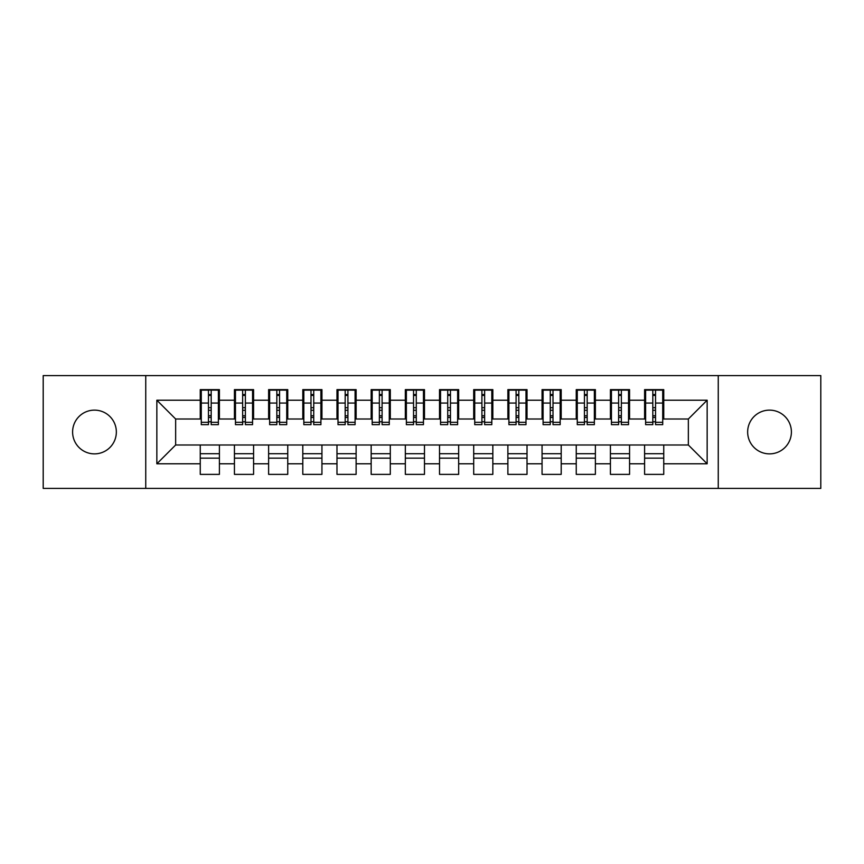 <?xml version="1.0" encoding="UTF-8"?>
<svg xmlns="http://www.w3.org/2000/svg" width="864" height="864" viewBox="0 0 864 864"><rect width="100%" height="100%" fill="white"/><g stroke="black" fill="none" stroke-linecap="round" stroke-linejoin="round"><path stroke-width="1.3" d="M769.532 410.13A21.87 21.87 0 0 0 747.652 432A21.87 21.87 0 0 0 769.532 453.87A21.87 21.87 0 0 0 791.402 432A21.87 21.87 0 0 0 769.532 410.13M94.468 410.13A21.87 21.87 0 0 0 72.598 432A21.87 21.87 0 0 0 94.468 453.87A21.87 21.87 0 0 0 116.348 432A21.87 21.87 0 0 0 94.468 410.13M718.254 488.398L820.8 488.398L820.8 375.602L718.254 375.602L718.254 488.398L145.746 488.398L145.746 375.602L43.2 375.602L43.2 488.398L145.746 488.398M663.746 453.708L644.598 453.708M644.598 458.147L663.746 458.147M629.564 453.708L610.416 453.708M610.416 458.147L629.564 458.147M595.382 453.708L576.245 453.708M576.245 458.147L595.382 458.147M561.2 453.708L542.063 453.708M542.063 458.147L561.2 458.147M527.018 453.708L507.881 453.708M507.881 458.147L527.018 458.147M492.836 453.708L473.699 453.708M473.699 458.147L492.836 458.147M458.665 453.708L439.517 453.708M439.517 458.147L458.665 458.147M424.483 453.708L405.335 453.708M405.335 458.147L424.483 458.147M390.301 453.708L371.164 453.708M371.164 458.147L390.301 458.147M356.119 453.708L336.982 453.708M336.982 458.147L356.119 458.147M321.937 453.708L302.8 453.708M302.8 458.147L321.937 458.147M287.755 453.708L268.618 453.708M268.618 458.147L287.755 458.147M253.584 453.708L234.436 453.708M234.436 458.147L253.584 458.147M718.254 375.602L145.746 375.602M201.28 419.008L175.651 419.008L156.848 400.216L156.848 463.784L200.254 463.784L200.254 474.379L219.402 474.379L219.402 463.784L234.436 463.784L234.436 474.379L253.584 474.379L253.584 463.784L268.618 463.784L268.618 474.379L287.755 474.379L287.755 463.784L302.8 463.784L302.8 474.379L321.937 474.379L321.937 463.784L336.982 463.784L336.982 474.379L356.119 474.379L356.119 463.784L371.164 463.784L371.164 474.379L390.301 474.379L390.301 463.784L405.335 463.784L405.335 474.379L424.483 474.379L424.483 463.784L439.517 463.784L439.517 474.379L458.665 474.379L458.665 463.784L473.699 463.784L473.699 474.379L492.836 474.379L492.836 463.784L507.881 463.784L507.881 474.379L527.018 474.379L527.018 463.784L542.063 463.784L542.063 474.379L561.2 474.379L561.2 463.784L576.245 463.784L576.245 474.379L595.382 474.379L595.382 463.784L610.416 463.784L610.416 474.379L629.564 474.379L629.564 463.784L644.598 463.784L644.598 474.379L663.746 474.379L663.746 444.992L688.349 444.992L688.349 419.008L662.72 419.008M156.848 400.216L200.254 400.216L200.254 419.008M688.349 419.008L707.152 400.216L663.746 400.216L663.746 389.621L644.598 389.621L644.598 400.216L629.564 400.216L629.564 389.621L610.416 389.621L610.416 400.216L595.382 400.216L595.382 389.621L576.245 389.621L576.245 400.216L561.2 400.216L561.2 389.621L542.063 389.621L542.063 400.216L527.018 400.216L527.018 389.621L507.881 389.621L507.881 400.216L492.836 400.216L492.836 389.621L473.699 389.621L473.699 400.216L458.665 400.216L458.665 389.621L439.517 389.621L439.517 400.216L424.483 400.216L424.483 389.621L405.335 389.621L405.335 400.216L390.301 400.216L390.301 389.621L371.164 389.621L371.164 400.216L356.119 400.216L356.119 389.621L336.982 389.621L336.982 400.216L321.937 400.216L321.937 389.621L302.8 389.621L302.8 400.216L287.755 400.216L287.755 389.621L268.618 389.621L268.618 400.216L253.584 400.216L253.584 389.621L234.436 389.621L234.436 400.216L219.402 400.216L219.402 389.621L200.254 389.621L200.254 400.216M707.152 400.216L707.152 463.784L663.746 463.784M629.564 463.784L629.564 444.992L663.746 444.992M644.598 463.784L644.598 444.992M663.746 400.216L663.746 419.008M595.382 463.784L595.382 444.992L629.564 444.992M610.416 463.784L610.416 444.992M644.598 400.216L644.598 419.008L628.538 419.008M629.564 400.216L629.564 419.008M561.2 463.784L561.2 444.992L595.382 444.992M576.245 463.784L576.245 444.992M610.416 400.216L610.416 419.008L594.356 419.008M595.382 400.216L595.382 419.008M527.018 463.784L527.018 444.992L561.2 444.992M542.063 463.784L542.063 444.992M576.245 400.216L576.245 419.008L560.174 419.008M561.2 400.216L561.2 419.008M492.836 463.784L492.836 444.992L527.018 444.992M507.881 463.784L507.881 444.992M542.063 400.216L542.063 419.008L525.992 419.008M527.018 400.216L527.018 419.008M458.665 463.784L458.665 444.992L492.836 444.992M473.699 463.784L473.699 444.992M507.881 400.216L507.881 419.008L491.81 419.008M492.836 400.216L492.836 419.008M424.483 463.784L424.483 444.992L458.665 444.992M439.517 463.784L439.517 444.992M473.699 400.216L473.699 419.008L457.639 419.008M458.665 400.216L458.665 419.008M390.301 463.784L390.301 444.992L424.483 444.992M405.335 463.784L405.335 444.992M439.517 400.216L439.517 419.008L423.457 419.008M424.483 400.216L424.483 419.008M356.119 463.784L356.119 444.992L390.301 444.992M371.164 463.784L371.164 444.992M405.335 400.216L405.335 419.008L389.275 419.008M390.301 400.216L390.301 419.008M321.937 463.784L321.937 444.992L356.119 444.992M336.982 463.784L336.982 444.992M371.164 400.216L371.164 419.008L355.093 419.008M356.119 400.216L356.119 419.008M287.755 463.784L287.755 444.992L321.937 444.992M302.8 463.784L302.8 444.992M336.982 400.216L336.982 419.008L320.911 419.008M321.937 400.216L321.937 419.008M253.584 463.784L253.584 444.992L287.755 444.992M268.618 463.784L268.618 444.992M302.8 400.216L302.8 419.008L286.729 419.008M287.755 400.216L287.755 419.008M219.402 463.784L219.402 444.992L253.584 444.992M234.436 463.784L234.436 444.992M268.618 400.216L268.618 419.008L252.558 419.008M253.584 400.216L253.584 419.008M219.402 453.708L200.254 453.708M200.254 458.147L219.402 458.147M156.848 463.784L175.651 444.992L219.402 444.992M200.254 463.784L200.254 444.992M234.436 400.216L234.436 419.008L218.376 419.008M219.402 400.216L219.402 419.008M175.651 419.008L175.651 444.992M645.624 419.008L644.598 419.008M611.442 419.008L610.416 419.008M577.271 419.008L576.245 419.008M543.089 419.008L542.063 419.008M508.907 419.008L507.881 419.008M474.725 419.008L473.699 419.008M440.543 419.008L439.517 419.008M406.361 419.008L405.335 419.008M372.19 419.008L371.164 419.008M338.008 419.008L336.982 419.008M303.826 419.008L302.8 419.008M269.644 419.008L268.618 419.008M235.462 419.008L234.436 419.008M707.152 463.784L688.349 444.992M201.28 389.956L218.376 389.956L201.28 389.956L201.28 424.656L208.462 424.656L208.462 390.085L218.376 390.139L218.376 424.656L211.194 424.656L211.194 390.139M208.462 394.535L211.194 394.535M208.462 421.783L211.194 421.783M211.194 417.485L208.462 417.485M208.462 415.811L211.194 415.811M219.402 405.853L218.376 405.853M219.402 410.292L218.376 410.292M201.28 405.853L200.254 405.853M201.28 410.292L200.254 410.292M208.462 410.292L211.194 410.292M235.462 389.956L252.558 389.956L235.462 389.956L235.462 424.656L242.644 424.656L242.644 390.085L252.558 390.139L252.558 424.656L245.376 424.656L245.376 390.139M242.644 394.535L245.376 394.535M242.644 421.783L245.376 421.783M245.376 417.485L242.644 417.485M242.644 415.811L245.376 415.811M253.584 405.853L252.558 405.853M253.584 410.292L252.558 410.292M235.462 405.853L234.436 405.853M235.462 410.292L234.436 410.292M242.644 410.292L245.376 410.292M269.644 389.956L286.729 389.956L269.644 389.956L269.644 424.656L276.826 424.656L276.826 390.085L286.729 390.139L286.729 424.656L279.558 424.656L279.558 390.139M276.826 394.535L279.558 394.535M276.826 421.783L279.558 421.783M279.558 417.485L276.826 417.485M276.826 415.811L279.558 415.811M287.755 405.853L286.729 405.853M287.755 410.292L286.729 410.292M269.644 405.853L268.618 405.853M269.644 410.292L268.618 410.292M276.826 410.292L279.558 410.292M303.826 389.956L320.911 389.956L303.826 389.956L303.826 424.656L310.997 424.656L310.997 390.085L320.911 390.139L320.911 424.656L313.74 424.656L313.74 390.139M310.997 394.535L313.74 394.535M310.997 421.783L313.74 421.783M313.74 417.485L310.997 417.485M310.997 415.811L313.74 415.811M321.937 405.853L320.911 405.853M321.937 410.292L320.911 410.292M303.826 405.853L302.8 405.853M303.826 410.292L302.8 410.292M310.997 410.292L313.74 410.292M338.008 389.956L355.093 389.956L338.008 389.956L338.008 424.656L345.179 424.656L345.179 390.085L355.093 390.139L355.093 424.656L347.922 424.656L347.922 390.139M345.179 394.535L347.922 394.535M345.179 421.783L347.922 421.783M347.922 417.485L345.179 417.485M345.179 415.811L347.922 415.811M356.119 405.853L355.093 405.853M356.119 410.292L355.093 410.292M338.008 405.853L336.982 405.853M338.008 410.292L336.982 410.292M345.179 410.292L347.922 410.292M372.19 389.956L389.275 389.956L372.19 389.956L372.19 424.656L379.361 424.656L379.361 390.085L389.275 390.139L389.275 424.656L382.093 424.656L382.093 390.139M379.361 394.535L382.093 394.535M379.361 421.783L382.093 421.783M382.093 417.485L379.361 417.485M379.361 415.811L382.093 415.811M390.301 405.853L389.275 405.853M390.301 410.292L389.275 410.292M372.19 405.853L371.164 405.853M372.19 410.292L371.164 410.292M379.361 410.292L382.093 410.292M406.361 389.956L423.457 389.956L406.361 389.956L406.361 424.656L413.543 424.656L413.543 390.085L423.457 390.139L423.457 424.656L416.275 424.656L416.275 390.139M413.543 394.535L416.275 394.535M413.543 421.783L416.275 421.783M416.275 417.485L413.543 417.485M413.543 415.811L416.275 415.811M424.483 405.853L423.457 405.853M424.483 410.292L423.457 410.292M406.361 405.853L405.335 405.853M406.361 410.292L405.335 410.292M413.543 410.292L416.275 410.292M440.543 389.956L457.639 389.956L440.543 389.956L440.543 424.656L447.725 424.656L447.725 390.085L457.639 390.139L457.639 424.656L450.457 424.656L450.457 390.139M447.725 394.535L450.457 394.535M447.725 421.783L450.457 421.783M450.457 417.485L447.725 417.485M447.725 415.811L450.457 415.811M458.665 405.853L457.639 405.853M458.665 410.292L457.639 410.292M440.543 405.853L439.517 405.853M440.543 410.292L439.517 410.292M447.725 410.292L450.457 410.292M474.725 389.956L491.81 389.956L474.725 389.956L474.725 424.656L481.907 424.656L481.907 390.085L491.81 390.139L491.81 424.656L484.639 424.656L484.639 390.139M481.907 394.535L484.639 394.535M481.907 421.783L484.639 421.783M484.639 417.485L481.907 417.485M481.907 415.811L484.639 415.811M492.836 405.853L491.81 405.853M492.836 410.292L491.81 410.292M474.725 405.853L473.699 405.853M474.725 410.292L473.699 410.292M481.907 410.292L484.639 410.292M508.907 389.956L525.992 389.956L508.907 389.956L508.907 424.656L516.078 424.656L516.078 390.085L525.992 390.139L525.992 424.656L518.821 424.656L518.821 390.139M516.078 394.535L518.821 394.535M516.078 421.783L518.821 421.783M518.821 417.485L516.078 417.485M516.078 415.811L518.821 415.811M527.018 405.853L525.992 405.853M527.018 410.292L525.992 410.292M508.907 405.853L507.881 405.853M508.907 410.292L507.881 410.292M516.078 410.292L518.821 410.292M543.089 389.956L560.174 389.956L543.089 389.956L543.089 424.656L550.26 424.656L550.26 390.085L560.174 390.139L560.174 424.656L553.003 424.656L553.003 390.139M550.26 394.535L553.003 394.535M550.26 421.783L553.003 421.783M553.003 417.485L550.26 417.485M550.26 415.811L553.003 415.811M561.2 405.853L560.174 405.853M561.2 410.292L560.174 410.292M543.089 405.853L542.063 405.853M543.089 410.292L542.063 410.292M550.26 410.292L553.003 410.292M577.271 389.956L594.356 389.956L577.271 389.956L577.271 424.656L584.442 424.656L584.442 390.085L594.356 390.139L594.356 424.656L587.174 424.656L587.174 390.139M584.442 394.535L587.174 394.535M584.442 421.783L587.174 421.783M587.174 417.485L584.442 417.485M584.442 415.811L587.174 415.811M595.382 405.853L594.356 405.853M595.382 410.292L594.356 410.292M577.271 405.853L576.245 405.853M577.271 410.292L576.245 410.292M584.442 410.292L587.174 410.292M611.442 389.956L628.538 389.956L611.442 389.956L611.442 424.656L618.624 424.656L618.624 390.085L628.538 390.139L628.538 424.656L621.356 424.656L621.356 390.139M618.624 394.535L621.356 394.535M618.624 421.783L621.356 421.783M621.356 417.485L618.624 417.485M618.624 415.811L621.356 415.811M629.564 405.853L628.538 405.853M629.564 410.292L628.538 410.292M611.442 405.853L610.416 405.853M611.442 410.292L610.416 410.292M618.624 410.292L621.356 410.292M645.624 389.956L662.72 389.956L645.624 389.956L645.624 424.656L652.806 424.656L652.806 390.085L662.72 390.139L662.72 424.656L655.538 424.656L655.538 390.139M652.806 394.535L655.538 394.535M652.806 421.783L655.538 421.783M655.538 417.485L652.806 417.485M652.806 415.811L655.538 415.811M663.746 405.853L662.72 405.853M663.746 410.292L662.72 410.292M645.624 405.853L644.598 405.853M645.624 410.292L644.598 410.292M652.806 410.292L655.538 410.292M201.28 390.139L208.462 390.139M211.194 422.302L218.376 422.302M211.194 403.067L218.376 403.067M201.28 422.302L208.462 422.302M201.28 403.067L208.462 403.067M208.462 407.689L211.194 407.689M208.462 395.431L211.194 395.431M235.462 390.139L242.644 390.139M245.376 422.302L252.558 422.302M245.376 403.067L252.558 403.067M235.462 422.302L242.644 422.302M235.462 403.067L242.644 403.067M242.644 407.689L245.376 407.689M242.644 395.431L245.376 395.431M269.644 390.139L276.826 390.139M279.558 422.302L286.729 422.302M279.558 403.067L286.729 403.067M269.644 422.302L276.826 422.302M269.644 403.067L276.826 403.067M276.826 407.689L279.558 407.689M276.826 395.431L279.558 395.431M303.826 390.139L310.997 390.139M313.74 422.302L320.911 422.302M313.74 403.067L320.911 403.067M303.826 422.302L310.997 422.302M303.826 403.067L310.997 403.067M310.997 407.689L313.74 407.689M310.997 395.431L313.74 395.431M338.008 390.139L345.179 390.139M347.922 422.302L355.093 422.302M347.922 403.067L355.093 403.067M338.008 422.302L345.179 422.302M338.008 403.067L345.179 403.067M345.179 407.689L347.922 407.689M345.179 395.431L347.922 395.431M372.19 390.139L379.361 390.139M382.093 422.302L389.275 422.302M382.093 403.067L389.275 403.067M372.19 422.302L379.361 422.302M372.19 403.067L379.361 403.067M379.361 407.689L382.093 407.689M379.361 395.431L382.093 395.431M406.361 390.139L413.543 390.139M416.275 422.302L423.457 422.302M416.275 403.067L423.457 403.067M406.361 422.302L413.543 422.302M406.361 403.067L413.543 403.067M413.543 407.689L416.275 407.689M413.543 395.431L416.275 395.431M440.543 390.139L447.725 390.139M450.457 422.302L457.639 422.302M450.457 403.067L457.639 403.067M440.543 422.302L447.725 422.302M440.543 403.067L447.725 403.067M447.725 407.689L450.457 407.689M447.725 395.431L450.457 395.431M474.725 390.139L481.907 390.139M484.639 422.302L491.81 422.302M484.639 403.067L491.81 403.067M474.725 422.302L481.907 422.302M474.725 403.067L481.907 403.067M481.907 407.689L484.639 407.689M481.907 395.431L484.639 395.431M508.907 390.139L516.078 390.139M518.821 422.302L525.992 422.302M518.821 403.067L525.992 403.067M508.907 422.302L516.078 422.302M508.907 403.067L516.078 403.067M516.078 407.689L518.821 407.689M516.078 395.431L518.821 395.431M543.089 390.139L550.26 390.139M553.003 422.302L560.174 422.302M553.003 403.067L560.174 403.067M543.089 422.302L550.26 422.302M543.089 403.067L550.26 403.067M550.26 407.689L553.003 407.689M550.26 395.431L553.003 395.431M577.271 390.139L584.442 390.139M587.174 422.302L594.356 422.302M587.174 403.067L594.356 403.067M577.271 422.302L584.442 422.302M577.271 403.067L584.442 403.067M584.442 407.689L587.174 407.689M584.442 395.431L587.174 395.431M611.442 390.139L618.624 390.139M621.356 422.302L628.538 422.302M621.356 403.067L628.538 403.067M611.442 422.302L618.624 422.302M611.442 403.067L618.624 403.067M618.624 407.689L621.356 407.689M618.624 395.431L621.356 395.431M645.624 390.139L652.806 390.139M655.538 422.302L662.72 422.302M655.538 403.067L662.72 403.067M645.624 422.302L652.806 422.302M645.624 403.067L652.806 403.067M652.806 407.689L655.538 407.689M652.806 395.431L655.538 395.431"/></g></svg>
